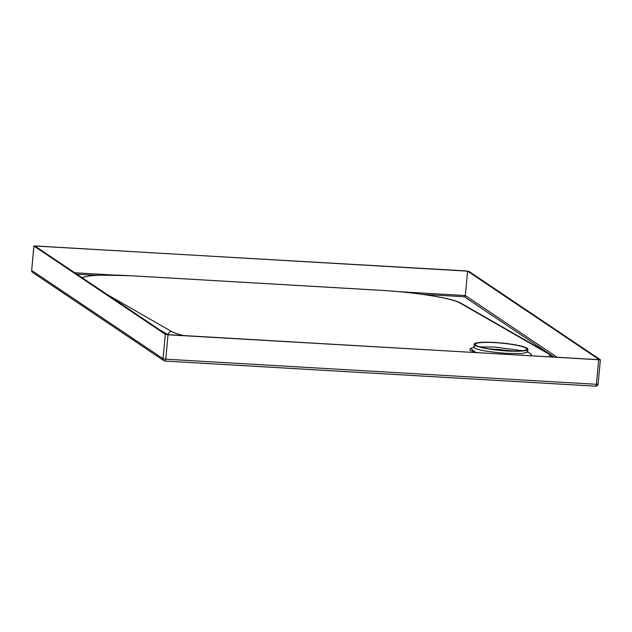 <?xml version="1.0" encoding="UTF-8"?>
<svg xmlns="http://www.w3.org/2000/svg" width="632" height="632" viewBox="0 0 632 632"><rect width="100%" height="100%" fill="white"/><g stroke="black" fill="none" stroke-linecap="round" stroke-linejoin="round"><path stroke-width="0.95" d="M531.18 354.133L530.896 355.8M527.91 349.275L527.641 352.143L521.842 353.533L507.18 353.359C490.946 352.222 480.107 350.515 474.664 348.256L473.882 347.41L474.19 344.195A26.979 3.776 -174.6 0 1 498.024 342.686A26.979 3.776 -174.6 0 1 527.151 348.256A26.979 3.776 -174.6 0 1 527.91 349.275A26.979 3.776 -174.6 0 1 504.075 350.784A26.979 3.776 -174.6 0 1 474.948 345.214A26.979 3.776 -174.6 0 1 474.19 344.195M488.741 348.785L513.856 351.076M480.004 346.873L494.54 347.023L522.474 350.736M531.773 355.856L530.564 353.723M526.061 348.192A25.857 3.618 -174.6 0 1 526.788 349.164A25.857 3.618 -174.6 0 1 503.949 350.61A25.857 3.618 -174.6 0 1 476.038 345.277A25.857 3.618 -174.6 0 1 475.311 344.298A25.857 3.618 -174.6 0 1 498.15 342.86A25.857 3.618 -174.6 0 1 526.061 348.192M31.679 270.267L31.6 270.338A2.252 2.252 0 0 0 32.587 272.416A2.252 2.157 123.9 0 1 31.663 270.425L163.032 358.707L165.339 334.328L33.97 246.046L31.663 270.425L33.907 245.959L466.266 270.923L468.968 271.405L600.4 359.774L168.041 334.81L165.734 359.189L596.387 384.296L598.694 359.916M166.69 334.573L34.792 245.927L467.617 271.16L599.515 359.805L166.69 334.573M165.339 334.328L168.041 334.81M512.821 351.052L496.294 349.204M557.266 357.341L465.31 295.539L467.617 271.16M470.769 348.398L475.754 352.585M477.223 352.672L470.192 350.491L470.05 348.698L474.561 346.81M399.456 291.7L465.31 295.539L464.386 296.764L554.264 357.167M32.587 272.416L163.949 360.706A2.252 2.252 0 0 0 165.078 361.077A2.252 0.553 93.3 0 1 164.999 361.054A2.252 2.157 -56.1 0 1 163.032 358.707L165.734 359.189A2.252 0.553 93.3 0 1 165.078 361.077L595.723 386.184A2.252 0.553 -86.7 0 1 595.644 386.16L165.157 361.062M598.03 384.066L598.093 384.153A2.252 2.252 0 0 1 595.723 386.184A2.252 0.553 -86.7 0 0 596.387 384.296L598.093 384.153L600.4 359.774M76.812 274.17L96.088 275.291M422.192 294.307L464.386 296.764M113.918 275.054L74.734 272.771M82.35 277.89A65.199 7.726 -174.9 0 1 131.108 275.765L381.238 290.349A65.199 7.726 -174.9 0 1 459.804 302.918L547.92 353.493A65.199 7.726 -174.9 0 1 548.679 356.843M183.715 335.56A65.199 7.726 -174.9 0 1 171.643 331.555L106.934 294.409M159.809 329.951L167.994 334.644M171.643 331.555A3.373 3.247 119.9 0 0 168.088 334.652M552.494 357.064L549.303 353.904A3.373 3.247 119.9 0 0 547.92 353.493M81.828 277.543L89.057 275.908L100.03 275.118L131.014 275.734L381.136 290.317C415.169 292.292 452.354 297.98 461.186 303.328A3.373 3.247 119.9 0 0 459.804 302.918M531.204 354.149L527.104 351.447M489.934 348.983L512.663 351.052M461.186 303.328L549.303 353.904"/></g></svg>
